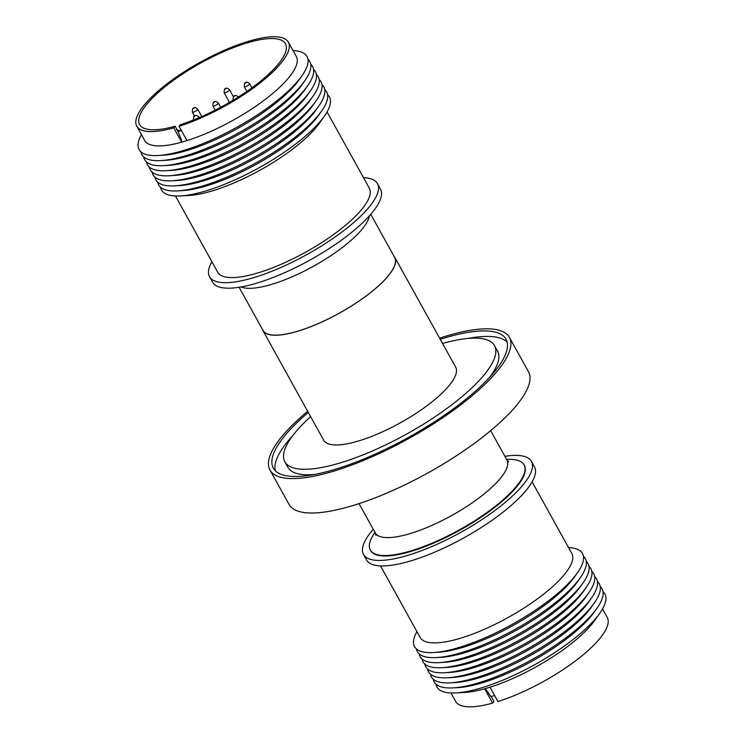 <?xml version="1.0" encoding="UTF-8"?>
<svg xmlns="http://www.w3.org/2000/svg" width="744" height="744" viewBox="0 0 744 744"><rect width="100%" height="100%" fill="white"/><g stroke="black" fill="none" stroke-linecap="round" stroke-linejoin="round"><path stroke-width="1.12" d="M532.118 481.88L571.792 553.462A86.667 25.147 151 0 1 563.701 575.363A86.667 25.147 151 0 1 483.33 629.75A86.667 25.147 151 0 1 420.193 637.496L380.519 565.914M603.049 591.675A95.995 27.854 151 0 1 599.906 613.084L594.781 620.356A86.667 25.147 151 0 1 591.201 624.979A86.667 25.147 151 0 1 489.98 687.214L484.67 688.795A86.667 25.147 151 0 1 464.74 692.441L455.867 692.924A95.995 27.854 151 0 1 436.04 684.248M484.67 688.795L492.602 703.117A86.667 25.147 151 0 1 455.635 701.434L450.948 692.98M602.547 608.945L607.234 617.399A86.667 25.147 151 0 1 599.143 639.301A86.667 25.147 151 0 1 497.922 701.546L489.98 687.214M599.906 613.084A95.995 27.854 151 0 1 595.935 618.208A95.995 27.854 151 0 1 455.867 692.924M600.25 586.625A95.995 27.854 151 0 1 597.106 608.034L594.298 612.024A90.88 26.375 151 0 1 590.541 616.869A90.88 26.375 151 0 1 457.932 687.614L453.068 687.875A95.995 27.854 151 0 1 433.241 679.198M597.106 608.034A95.995 27.854 151 0 1 593.135 613.158A95.995 27.854 151 0 1 453.068 687.875M597.451 581.576A95.995 27.854 151 0 1 594.307 602.984L591.499 606.974A90.88 26.375 151 0 1 587.741 611.819A90.88 26.375 151 0 1 455.133 682.564L450.269 682.825A95.995 27.854 151 0 1 430.441 674.148M594.307 602.984A95.995 27.854 151 0 1 590.336 608.108A95.995 27.854 151 0 1 450.269 682.825M594.651 576.526A95.995 27.854 151 0 1 591.508 597.934L588.699 601.924A90.88 26.375 151 0 1 584.942 606.769A90.88 26.375 151 0 1 452.333 677.514L447.469 677.775A95.995 27.854 151 0 1 427.642 669.098M591.508 597.934A95.995 27.854 151 0 1 587.537 603.059A95.995 27.854 151 0 1 447.469 677.775M591.852 571.476A95.995 27.854 151 0 1 588.709 592.884L585.9 596.874A90.88 26.375 151 0 1 582.143 601.719A90.88 26.375 151 0 1 449.534 672.455L444.67 672.725A95.995 27.854 151 0 1 424.843 664.048M588.709 592.884A95.995 27.854 151 0 1 584.738 598.009A95.995 27.854 151 0 1 444.67 672.725M589.053 566.426A95.995 27.854 151 0 1 585.909 587.834L583.101 591.824A90.88 26.375 151 0 1 579.344 596.669A90.88 26.375 151 0 1 446.735 667.405L441.871 667.675A95.995 27.854 151 0 1 422.043 658.998M585.909 587.834A95.995 27.854 151 0 1 581.938 592.959A95.995 27.854 151 0 1 441.871 667.675M586.253 561.376A95.995 27.854 151 0 1 583.11 582.784L580.301 586.774A90.88 26.375 151 0 1 576.544 591.62A90.88 26.375 151 0 1 443.936 662.355L439.072 662.625A95.995 27.854 151 0 1 419.244 653.948M583.11 582.784A95.995 27.854 151 0 1 579.139 587.909A95.995 27.854 151 0 1 439.072 662.625M583.454 556.326A95.995 27.854 151 0 1 580.311 577.735L577.502 581.724A90.88 26.375 151 0 1 573.745 586.57A90.88 26.375 151 0 1 441.136 657.305L436.272 657.575A95.995 27.854 151 0 1 416.445 648.898M580.311 577.735A95.995 27.854 151 0 1 576.34 582.859A95.995 27.854 151 0 1 436.272 657.575M568.537 547.593A95.995 27.854 151 0 1 577.511 572.685L574.703 576.665A90.88 26.375 151 0 1 570.946 581.52A90.88 26.375 151 0 1 438.337 652.256L433.473 652.525A95.995 27.854 151 0 1 416.938 631.628M577.511 572.685A95.995 27.854 151 0 1 573.54 577.809A95.995 27.854 151 0 1 433.473 652.525M370.326 550.058L370.586 550.523A87.894 25.51 -29 0 0 441.164 539.726A87.894 25.51 -29 0 0 524.325 465.298L524.064 464.833A87.894 25.51 151 0 1 440.904 539.261A87.894 25.51 151 0 1 370.326 550.058A87.894 25.51 151 0 1 374.985 532.406M506.627 459.439A87.894 25.51 151 0 1 524.064 464.833M504.897 456.305A95.995 27.854 151 0 1 531.411 461.373A95.995 27.854 151 0 1 440.578 542.655A95.995 27.854 151 0 1 363.5 554.447A95.995 27.854 151 0 1 373.246 529.272M531.411 461.373L534.462 466.879A95.995 27.854 151 0 1 443.638 548.161A95.995 27.854 151 0 1 366.55 559.962L363.5 554.447M439.583 338.148A136.859 39.72 151 0 1 448.279 335.451A136.859 39.72 151 0 1 509.38 337.348A136.859 39.72 151 0 1 459.429 405.852A136.859 39.72 151 0 1 331.099 471.938A136.859 39.72 151 0 1 269.988 470.041A136.859 39.72 151 0 1 307.653 411.274M509.38 337.348L528.473 371.777A136.859 39.72 151 0 1 478.513 440.29A136.859 39.72 151 0 1 350.182 506.366A136.859 39.72 151 0 1 289.072 504.479L269.988 470.041M275.261 470.719A133.018 38.604 151 0 1 292.829 435.538M440.234 339.32A133.018 38.604 151 0 1 446.633 337.367A133.018 38.604 151 0 1 506.022 339.208A133.018 38.604 151 0 1 457.476 405.796A133.018 38.604 151 0 1 332.735 470.022A133.018 38.604 151 0 1 273.346 468.181A133.018 38.604 151 0 1 308.304 412.446M442.55 343.486A119.849 34.782 151 0 1 494.509 345.588A119.849 34.782 151 0 1 450.762 405.582A119.849 34.782 151 0 1 338.371 463.456A119.849 34.782 151 0 1 284.859 461.801A119.849 34.782 151 0 1 310.62 416.621M494.509 345.588L497.569 351.103A119.849 34.782 151 0 1 489.599 377.357M393.985 256.224A75.423 21.883 151 0 1 394.832 257.405A75.423 21.883 151 0 1 367.303 295.163A75.423 21.883 151 0 1 296.577 331.582A75.423 21.883 151 0 1 262.902 330.531A75.423 21.883 151 0 1 262.344 329.192M394.832 257.405L455.654 367.127A75.423 21.883 151 0 1 428.126 404.885A75.423 21.883 151 0 1 357.399 441.304A75.423 21.883 151 0 1 323.724 440.262L262.902 330.531M239.103 287.277L263.041 330.457A75.256 21.836 -29 0 0 297.433 331.266A75.256 21.836 -29 0 0 367.583 294.884A75.256 21.836 -29 0 0 394.683 257.48L370.754 214.3M175.463 195.979L217.694 272.174A86.667 25.147 -29 0 0 280.823 264.427A86.667 25.147 -29 0 0 361.193 210.041A86.667 25.147 -29 0 0 369.294 188.139L327.062 111.944M160.546 187.256A95.995 27.854 -29 0 0 180.374 195.932L189.246 195.44A86.667 25.147 -29 0 0 315.707 127.977A86.667 25.147 -29 0 0 319.297 123.355L324.412 116.092A95.995 27.854 -29 0 0 327.555 94.674M211.882 261.693A95.995 27.854 -29 0 0 209.538 276.694L212.589 282.199A95.995 27.854 -29 0 0 282.515 273.625A95.995 27.854 -29 0 0 371.535 213.388A95.995 27.854 -29 0 0 380.5 189.125L377.45 183.619A95.995 27.854 -29 0 0 363.481 177.658M209.538 276.694A95.995 27.854 -29 0 0 279.465 268.11A95.995 27.854 -29 0 0 368.485 207.874A95.995 27.854 -29 0 0 377.45 183.619M179.053 126.285A86.667 25.147 -29 0 0 280.274 64.04A86.667 25.147 -29 0 0 288.365 42.138A86.667 25.147 -29 0 0 225.237 49.885A86.667 25.147 -29 0 0 144.857 104.272A86.667 25.147 -29 0 0 136.766 126.173L144.708 140.504A86.667 25.147 -29 0 0 181.675 142.188L186.986 140.607L179.053 126.285L180.429 124.657A83.375 24.199 -29 0 0 277.698 64.812A83.375 24.199 -29 0 0 285.491 43.738A83.375 24.199 -29 0 0 224.753 51.187A83.375 24.199 -29 0 0 147.433 103.509A83.375 24.199 -29 0 0 139.64 124.583A83.375 24.199 -29 0 0 175.11 126.229L177.993 131.428L182.206 142.085M186.986 140.607A86.667 25.147 -29 0 0 288.207 78.371A86.667 25.147 -29 0 0 296.307 56.47L288.365 42.138M141.453 134.627A95.995 27.854 -29 0 0 157.979 155.533A95.995 27.854 -29 0 0 298.046 80.808A95.995 27.854 -29 0 0 302.018 75.693A95.995 27.854 -29 0 0 293.052 50.601M157.979 155.533L162.843 155.263A90.88 26.375 -29 0 0 295.452 84.518A90.88 26.375 -29 0 0 299.209 79.673L302.018 75.693M140.951 151.897A95.995 27.854 -29 0 0 160.778 160.583A95.995 27.854 -29 0 0 300.846 85.858A95.995 27.854 -29 0 0 304.817 80.743A95.995 27.854 -29 0 0 307.96 59.325M160.778 160.583L165.642 160.313A90.88 26.375 -29 0 0 298.251 89.568A90.88 26.375 -29 0 0 302.008 84.723L304.817 80.743M143.75 156.947A95.995 27.854 -29 0 0 163.578 165.633A95.995 27.854 -29 0 0 303.645 90.907A95.995 27.854 -29 0 0 307.616 85.793A95.995 27.854 -29 0 0 310.76 64.375M163.578 165.633L168.442 165.363A90.88 26.375 -29 0 0 301.05 94.618A90.88 26.375 -29 0 0 304.808 89.773L307.616 85.793M146.549 161.997A95.995 27.854 -29 0 0 166.377 170.683A95.995 27.854 -29 0 0 306.444 95.957A95.995 27.854 -29 0 0 310.415 90.842A95.995 27.854 -29 0 0 313.559 69.425M166.377 170.683L171.241 170.413A90.88 26.375 -29 0 0 303.85 99.668A90.88 26.375 -29 0 0 307.607 94.823L310.415 90.842M149.349 167.047A95.995 27.854 -29 0 0 169.176 175.733A95.995 27.854 -29 0 0 309.244 101.007A95.995 27.854 -29 0 0 313.215 95.892A95.995 27.854 -29 0 0 316.358 74.474M169.176 175.733L174.04 175.463A90.88 26.375 -29 0 0 306.649 104.718A90.88 26.375 -29 0 0 310.406 99.873L313.215 95.892M152.148 172.106A95.995 27.854 -29 0 0 171.976 180.783A95.995 27.854 -29 0 0 312.043 106.057A95.995 27.854 -29 0 0 316.014 100.942A95.995 27.854 -29 0 0 319.157 79.524M171.976 180.783L176.84 180.513A90.88 26.375 -29 0 0 309.448 109.768A90.88 26.375 -29 0 0 313.205 104.923L316.014 100.942M154.947 177.156A95.995 27.854 -29 0 0 174.775 185.833A95.995 27.854 -29 0 0 314.842 111.107A95.995 27.854 -29 0 0 318.813 105.992A95.995 27.854 -29 0 0 321.957 84.574M174.775 185.833L179.639 185.563A90.88 26.375 -29 0 0 312.248 114.818A90.88 26.375 -29 0 0 316.005 109.973L318.813 105.992M157.747 182.206A95.995 27.854 -29 0 0 177.574 190.883A95.995 27.854 -29 0 0 317.642 116.157A95.995 27.854 -29 0 0 321.613 111.042A95.995 27.854 -29 0 0 324.756 89.624M177.574 190.883L182.438 190.613A90.88 26.375 -29 0 0 315.047 119.868A90.88 26.375 -29 0 0 318.804 115.022L321.613 111.042M180.374 195.932A95.995 27.854 -29 0 0 320.441 121.207A95.995 27.854 -29 0 0 324.412 116.092M181.675 142.188L173.733 127.866L175.11 126.229M136.766 126.173A86.667 25.147 -29 0 0 173.733 127.866M181.071 129.94L177.993 131.428M177.77 131.576L181.387 130.498M314.405 474.467A119.849 34.782 151 0 1 287.919 467.306L284.859 461.801M468.023 338.427A133.018 38.604 151 0 1 507.166 342.175M494.574 695.51L490.956 696.579L485.255 688.628M492.602 703.117L493.979 701.49L491.217 696.505M375.925 535.355L375.274 532.918A75.256 21.836 -29 0 0 435.705 523.674A75.256 21.836 -29 0 0 506.915 459.95L508.626 461.782M369.442 215.788A75.256 21.836 151 0 1 271.476 284.441A75.256 21.836 151 0 1 241.056 286.952M246.022 82.817L245.334 83.021L246.022 82.817M251.9 87.811L249.593 83.635A3.069 0.893 151 0 1 249.305 84.416A3.069 0.893 151 0 1 246.45 86.341A3.069 0.893 151 0 1 244.218 86.611L246.859 91.382M225.888 88.806L225.2 89.01L225.888 88.806M233.402 96.757L229.45 89.624A3.069 0.893 151 0 1 229.161 90.396A3.069 0.893 151 0 1 226.316 92.321A3.069 0.893 151 0 1 224.074 92.6L229.496 102.374M234.797 96.143L234.109 96.339L234.797 96.143M238.359 96.953A3.069 0.893 151 0 1 238.378 96.98L238.359 96.953C236.173 95.027 234.49 95 233.318 96.85L232.993 99.938A3.069 0.893 151 0 0 233.3 100.115M214.653 102.123L213.974 102.328L214.653 102.123M220.643 107.313L218.225 102.942A3.069 0.893 151 0 1 217.936 103.714A3.069 0.893 151 0 1 215.09 105.639A3.069 0.893 151 0 1 212.849 105.918L215.081 109.945M194.091 108.233L193.403 108.438L194.091 108.233M201.791 116.51L197.653 109.052A3.069 0.893 151 0 1 197.365 109.824A3.069 0.893 151 0 1 194.519 111.758A3.069 0.893 151 0 1 192.278 112.028L194.528 116.073M215.741 109.88L214.96 110.27M195.207 116.055L194.519 116.259L195.207 116.055M199.197 117.636L198.769 116.864A3.069 0.893 151 0 1 198.49 117.645A3.069 0.893 151 0 1 197.96 118.157M490.677 430.655L506.915 459.95M249.593 83.635C247.399 81.71 245.715 81.673 244.543 83.533L244.218 86.611M229.45 89.624C227.255 87.699 225.581 87.662 224.409 89.513L224.074 92.6M218.225 102.942C216.03 101.017 214.346 100.979 213.184 102.83L212.849 105.918M197.653 109.052C195.458 107.127 193.784 107.09 192.612 108.94L192.278 112.028M216.653 109.405L214.253 110.633M198.769 116.864C196.583 114.948 194.9 114.911 193.728 116.761L193.403 119.849M179.323 130.795L176.402 129.465M265.989 76.585L264.38 77.98M359.036 503.623L375.274 532.918"/></g></svg>
